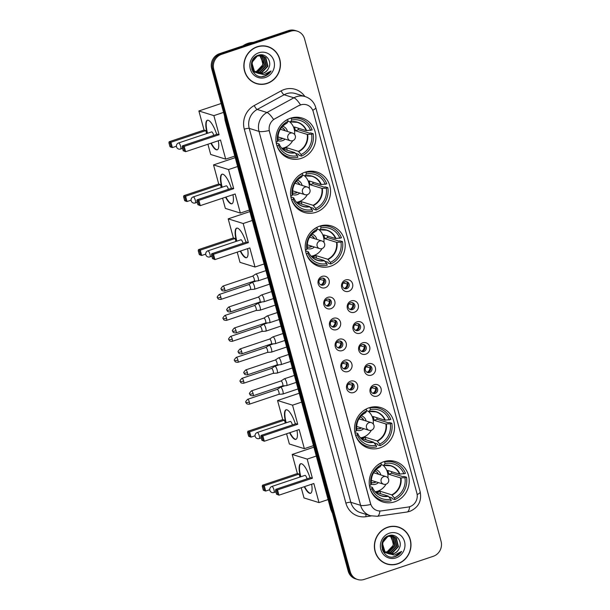 <?xml version="1.0" encoding="UTF-8"?>
<svg xmlns="http://www.w3.org/2000/svg" width="610" height="610" viewBox="0 0 610 610"><rect width="100%" height="100%" fill="white"/><g stroke="black" fill="none" stroke-linecap="round" stroke-linejoin="round"><path stroke-width="0.91" d="M383.766 461.717A21.167 19.894 107.3 0 0 369.21 482.053A21.167 19.894 107.3 0 0 382.927 501.984A21.167 19.894 107.3 0 0 394.662 501.816A21.167 19.894 107.3 0 0 409.218 481.488A21.167 19.894 107.3 0 0 395.493 461.557A21.167 19.894 107.3 0 0 383.766 461.717M305.099 172.18A21.167 19.894 107.3 0 0 290.543 192.508A21.167 19.894 107.3 0 0 304.26 212.448A21.167 19.894 107.3 0 0 315.995 212.28A21.167 19.894 107.3 0 0 330.551 191.944A21.167 19.894 107.3 0 0 316.826 172.012A21.167 19.894 107.3 0 0 305.099 172.18M319.754 226.127A21.167 19.894 107.3 0 0 305.198 246.455A21.167 19.894 107.3 0 0 318.916 266.387A21.167 19.894 107.3 0 0 330.65 266.219A21.167 19.894 107.3 0 0 345.207 245.891A21.167 19.894 107.3 0 0 331.482 225.959A21.167 19.894 107.3 0 0 319.754 226.127M369.111 407.777A21.167 19.894 107.3 0 0 354.555 428.106A21.167 19.894 107.3 0 0 368.272 448.037A21.167 19.894 107.3 0 0 380 447.877A21.167 19.894 107.3 0 0 394.556 427.541A21.167 19.894 107.3 0 0 380.838 407.61A21.167 19.894 107.3 0 0 369.111 407.777M290.444 118.233A21.167 19.894 107.3 0 0 275.888 138.569A21.167 19.894 107.3 0 0 289.605 158.501A21.167 19.894 107.3 0 0 301.34 158.333A21.167 19.894 107.3 0 0 315.896 138.005A21.167 19.894 107.3 0 0 302.171 118.073A21.167 19.894 107.3 0 0 290.444 118.233M325.199 287.729A5.993 5.627 -72.7 0 1 318.206 283.879A5.993 5.627 -72.7 0 1 322.118 276.383A5.993 5.627 -72.7 0 1 329.103 280.234A5.993 5.627 -72.7 0 1 325.199 287.729M321.424 278.244A3.591 3.378 107.3 0 0 321.287 285.083A3.591 3.378 107.3 0 0 325.748 281.606A3.591 3.378 107.3 0 0 321.424 278.244M330.894 308.69A5.993 5.627 -72.7 0 1 323.902 304.84A5.993 5.627 -72.7 0 1 327.806 297.337A5.993 5.627 -72.7 0 1 334.798 301.188A5.993 5.627 -72.7 0 1 330.894 308.69M327.12 299.205A3.591 3.378 107.3 0 0 326.983 306.045A3.591 3.378 107.3 0 0 331.443 302.56A3.591 3.378 107.3 0 0 327.12 299.205M336.59 329.644A5.993 5.627 -72.7 0 1 329.598 325.793A5.993 5.627 -72.7 0 1 333.502 318.298A5.993 5.627 -72.7 0 1 340.494 322.149A5.993 5.627 -72.7 0 1 336.59 329.644M332.816 320.159A3.591 3.378 107.3 0 0 332.671 326.998A3.591 3.378 107.3 0 0 337.139 323.521A3.591 3.378 107.3 0 0 332.816 320.159M342.279 350.605A5.993 5.627 -72.7 0 1 335.294 346.754A5.993 5.627 -72.7 0 1 339.198 339.251A5.993 5.627 -72.7 0 1 346.19 343.102A5.993 5.627 -72.7 0 1 342.279 350.605M338.512 341.12A3.591 3.378 107.3 0 0 338.367 347.959A3.591 3.378 107.3 0 0 342.828 344.475A3.591 3.378 107.3 0 0 338.512 341.12M347.974 371.559A5.993 5.627 -72.7 0 1 340.982 367.708A5.993 5.627 -72.7 0 1 344.894 360.213A5.993 5.627 -72.7 0 1 351.878 364.063A5.993 5.627 -72.7 0 1 347.974 371.559M344.2 362.073A3.591 3.378 107.3 0 0 344.063 368.913A3.591 3.378 107.3 0 0 348.523 365.436A3.591 3.378 107.3 0 0 344.2 362.073M353.67 392.52A5.993 5.627 -72.7 0 1 346.678 388.669A5.993 5.627 -72.7 0 1 350.582 381.166A5.993 5.627 -72.7 0 1 357.574 385.017A5.993 5.627 -72.7 0 1 353.67 392.52M349.896 383.034A3.591 3.378 107.3 0 0 349.759 389.866A3.591 3.378 107.3 0 0 354.219 386.389A3.591 3.378 107.3 0 0 349.896 383.034M348.676 291.305A5.993 5.627 -72.7 0 1 341.691 287.455A5.993 5.627 -72.7 0 1 345.595 279.952A5.993 5.627 -72.7 0 1 352.588 283.802A5.993 5.627 -72.7 0 1 348.676 291.305M344.909 281.82A3.591 3.378 107.3 0 0 344.764 288.66A3.591 3.378 107.3 0 0 349.233 285.175A3.591 3.378 107.3 0 0 344.909 281.82M354.372 312.259A5.993 5.627 -72.7 0 1 347.38 308.408A5.993 5.627 -72.7 0 1 351.291 300.913A5.993 5.627 -72.7 0 1 358.276 304.764A5.993 5.627 -72.7 0 1 354.372 312.259M350.597 302.773A3.591 3.378 107.3 0 0 350.46 309.613A3.591 3.378 107.3 0 0 354.921 306.136A3.591 3.378 107.3 0 0 350.597 302.773M360.068 333.22A5.993 5.627 -72.7 0 1 353.076 329.369A5.993 5.627 -72.7 0 1 356.98 321.866A5.993 5.627 -72.7 0 1 363.972 325.717A5.993 5.627 -72.7 0 1 360.068 333.22M356.293 323.735A3.591 3.378 107.3 0 0 356.156 330.574A3.591 3.378 107.3 0 0 360.617 327.09A3.591 3.378 107.3 0 0 356.293 323.735M365.764 354.174A5.993 5.627 -72.7 0 1 358.771 350.323A5.993 5.627 -72.7 0 1 362.675 342.828A5.993 5.627 -72.7 0 1 369.668 346.678A5.993 5.627 -72.7 0 1 365.764 354.174M361.989 344.688A3.591 3.378 107.3 0 0 361.844 351.528A3.591 3.378 107.3 0 0 366.313 348.051A3.591 3.378 107.3 0 0 361.989 344.688M371.452 375.135A5.993 5.627 -72.7 0 1 364.467 371.284A5.993 5.627 -72.7 0 1 368.371 363.781A5.993 5.627 -72.7 0 1 375.363 367.632A5.993 5.627 -72.7 0 1 371.452 375.135M367.685 365.649A3.591 3.378 107.3 0 0 367.54 372.481A3.591 3.378 107.3 0 0 372.001 369.004A3.591 3.378 107.3 0 0 367.685 365.649M377.148 396.088A5.993 5.627 -72.7 0 1 370.156 392.238A5.993 5.627 -72.7 0 1 374.067 384.742A5.993 5.627 -72.7 0 1 381.052 388.593A5.993 5.627 -72.7 0 1 377.148 396.088M373.373 386.603A3.591 3.378 107.3 0 0 373.236 393.442A3.591 3.378 107.3 0 0 377.697 389.958A3.591 3.378 107.3 0 0 373.373 386.603M322.743 278.084A3.591 3.378 -72.7 0 1 320.654 284.809M328.439 299.045A3.591 3.378 -72.7 0 1 326.35 305.77M334.135 319.998A3.591 3.378 -72.7 0 1 332.046 326.724M339.823 340.959A3.591 3.378 -72.7 0 1 337.734 347.685M345.519 361.913A3.591 3.378 -72.7 0 1 343.43 368.638M351.215 382.874A3.591 3.378 -72.7 0 1 349.126 389.599M346.228 281.66A3.591 3.378 -72.7 0 1 344.131 288.385M351.917 302.613A3.591 3.378 -72.7 0 1 349.827 309.339M357.612 323.575A3.591 3.378 -72.7 0 1 355.523 330.3M363.308 344.528A3.591 3.378 -72.7 0 1 361.219 351.253M368.997 365.489A3.591 3.378 -72.7 0 1 366.907 372.214M374.692 386.443A3.591 3.378 -72.7 0 1 372.603 393.168M299.03 105.629A10.782 10.134 -72.7 0 1 300.692 104.905A10.782 10.134 -72.7 0 1 306.662 104.821A10.782 10.134 -72.7 0 1 313.273 111.836L416.874 493.147A10.782 10.134 -72.7 0 1 408.098 507.055L381.395 510.898A10.782 10.134 -72.7 0 1 377.171 510.57A10.782 10.134 -72.7 0 1 370.56 503.555L269.498 131.577A10.782 10.134 -72.7 0 1 274.866 118.805L298.839 105.568L302.064 104.493M257.168 46.764A19.375 18.201 107.3 0 0 243.847 65.369A19.375 18.201 107.3 0 0 256.406 83.608A19.375 18.201 107.3 0 0 267.142 83.463A19.375 18.201 107.3 0 0 280.463 64.851A19.375 18.201 107.3 0 0 267.904 46.612A19.375 18.201 107.3 0 0 257.168 46.764M255.887 83.44A19.375 18.201 107.3 0 0 258.968 83.997M387.701 527.192A19.375 18.201 107.3 0 0 374.38 545.797A19.375 18.201 107.3 0 0 386.931 564.036A19.375 18.201 107.3 0 0 397.667 563.884A19.375 18.201 107.3 0 0 410.987 545.279A19.375 18.201 107.3 0 0 398.429 527.04A19.375 18.201 107.3 0 0 387.701 527.192M386.412 563.861A19.375 18.201 107.3 0 0 389.5 564.418M297.238 31.148L295.148 30.5A11.979 11.262 107.3 0 0 288.515 30.591L219.493 53.695A11.979 11.262 107.3 0 0 211.678 68.694L348.173 571.059L349.21 571.379A11.979 11.262 107.3 0 0 356.553 579.172A11.979 11.262 107.3 0 1 349.21 571.379L212.722 69.014L349.21 571.379L350.254 571.707A11.979 11.262 107.3 0 0 357.597 579.5A11.979 11.262 107.3 0 0 364.239 579.409L433.252 556.305A11.979 11.262 107.3 0 0 441.068 541.306L304.581 38.941A11.979 11.262 107.3 0 0 297.238 31.148A11.979 11.262 107.3 0 0 290.596 31.24L221.583 54.343A11.979 11.262 107.3 0 0 213.767 69.342L350.254 571.707M219.493 53.695L220.538 54.023A11.979 11.262 107.3 0 0 212.722 69.014A11.979 11.262 107.3 0 1 220.538 54.023L289.552 30.919L220.538 54.023L221.583 54.343M296.193 30.828A11.979 11.262 107.3 0 0 289.552 30.919A11.979 11.262 107.3 0 1 296.193 30.828M379.9 510.997A13.977 4.361 81.8 0 1 377.323 516.281L370.4 515.732A15.974 15.014 -72.7 0 1 360.609 505.339A13.977 2.684 164.8 0 0 370.75 504.478L269.155 130.548A13.977 2.684 -15.2 0 1 259.014 131.409A15.974 15.014 -72.7 0 1 266.974 112.492A13.977 3.431 61.4 0 1 273.547 119.484L298.839 105.568M400.762 528.176A19.375 18.201 107.3 0 0 397.911 526.88M270.238 47.755A19.375 18.201 107.3 0 0 267.378 46.459M348.173 571.059A11.979 11.262 107.3 0 0 355.508 578.852L357.597 579.5M267.843 46.802A19.169 18.018 107.3 0 0 257.222 46.955A19.169 18.018 107.3 0 0 244.038 65.369A19.169 18.018 107.3 0 0 256.467 83.418A19.169 18.018 107.3 0 0 267.088 83.273A19.169 18.018 107.3 0 0 280.272 64.858A19.169 18.018 107.3 0 0 267.843 46.802L266.799 46.482A19.169 18.018 107.3 0 0 264.298 45.902M253.203 42.41A19.97 18.765 107.3 0 0 247.881 43.363A19.97 18.765 107.3 0 0 242.986 45.834M260.104 55.51L260.912 56.219L262.956 64.683L256.734 71.256L255.102 71.606A9.028 8.479 107.3 0 0 256.65 71.233A9.028 8.479 107.3 0 0 262.857 62.578L259.875 55.525M261.011 55.518L262.567 56.738L264.61 65.201L258.388 71.766L255.834 72.178M260.79 55.51L262.155 56.608L264.199 65.072L257.977 71.644L255.651 72.041M261.888 55.632L264.221 57.256L266.273 65.712L260.043 72.285L256.596 72.651M254.888 72.308L252.685 71.256M261.667 55.594L263.81 57.127L265.853 65.59L259.631 72.155L256.406 72.544M254.469 72.178L252.799 71.454M257.359 73.025A9.028 8.479 107.3 0 0 258.167 73.33A9.028 8.479 107.3 0 0 263.169 73.253A9.028 8.479 107.3 0 0 268.575 68.228C272.563 61.259 265.594 52.651 258.61 55.174C245.86 58.514 251.511 80.078 264.153 76.326L264.778 76.136C267.462 75.205 269.574 73.474 271.107 70.958L263.962 74.672L257.359 73.025C250.024 70.394 250.58 58.057 257.885 55.96L262.727 55.838L265.876 57.767L267.927 66.231L261.705 72.796L257.382 73.04M256.543 72.819L253.158 70.821L251.694 68.983M262.521 55.777L265.464 57.637L267.515 66.101L261.286 72.674L257.184 72.948M256.131 72.689L252.029 69.914M268.575 68.228C267.317 70.714 265.441 72.361 262.948 73.185L257.984 73.269M257.466 73.101L254.4 71.202L251.8 62.571L257.473 55.83L262.727 55.838M259.357 55.007L259.921 55.373M259.181 55.022L259.692 55.388M260.226 55.113L260.821 55.411M260.012 55.075L260.6 55.388M259.296 54.999L261.682 55.541M259.578 54.946L261.072 55.327M260.866 55.266L261.469 55.502M258.8 52.78A13.023 12.238 107.3 0 0 250.313 69.075A13.023 12.238 107.3 0 0 265.502 77.447A13.023 12.238 107.3 0 0 273.997 61.152A13.023 12.238 107.3 0 0 258.8 52.78M253.028 82.152A19.169 18.018 107.3 0 0 255.422 83.097L256.467 83.418M271.107 70.958L264.58 76.075L262.163 76.57M398.376 527.231A19.169 18.018 107.3 0 0 387.746 527.375A19.169 18.018 107.3 0 0 374.563 545.79A19.169 18.018 107.3 0 0 386.992 563.846A19.169 18.018 107.3 0 0 397.613 563.693A19.169 18.018 107.3 0 0 410.797 545.279A19.169 18.018 107.3 0 0 398.376 527.231L397.331 526.903A19.169 18.018 107.3 0 0 394.822 526.331M390.636 535.938L391.437 536.647L393.48 545.111L387.258 551.676L385.634 552.027A9.028 8.479 107.3 0 0 387.175 551.654A9.028 8.479 107.3 0 0 393.381 542.999L390.4 535.954M391.536 535.946L393.092 537.158L395.143 545.622L388.913 552.195L386.366 552.599M391.315 535.931L392.68 537.029L394.723 545.492L388.501 552.065L386.176 552.462M392.413 536.053L394.754 537.677L396.797 546.141L390.575 552.706L387.121 553.072M385.413 552.729L383.21 551.676M392.2 536.015L394.334 537.547L396.386 546.011L390.156 552.576L386.931 552.965M385.001 552.599L383.332 551.875M387.884 553.445A9.028 8.479 107.3 0 0 388.7 553.75A9.028 8.479 107.3 0 0 393.702 553.682A9.028 8.479 107.3 0 0 399.1 548.657C403.088 541.68 396.126 533.079 389.134 535.595C376.385 538.935 382.035 560.499 394.685 556.747L395.303 556.556C397.987 555.626 400.099 553.903 401.639 551.387L394.487 555.092L387.884 553.445C380.556 550.815 381.105 538.477 388.41 536.381L393.259 536.259L396.408 538.188L398.452 546.651L392.23 553.224L387.914 553.461M387.068 553.247L383.682 551.242L382.218 549.404M393.046 536.198L395.997 538.058L398.04 546.522L391.818 553.095L387.708 553.369M386.656 553.117L382.554 550.342M399.1 548.657C397.842 551.135 395.966 552.782 393.473 553.605L388.509 553.689M387.998 553.522L384.925 551.631L382.325 542.991L387.998 536.251L393.259 536.259M389.881 535.428L390.446 535.801M389.714 535.45L390.217 535.809M390.758 535.534L391.345 535.832M390.545 535.504L391.124 535.816M389.82 535.428L392.215 535.969M390.11 535.366L391.597 535.748M391.391 535.687L392.001 535.923M389.332 533.201A13.023 12.238 107.3 0 0 380.838 549.503A13.023 12.238 107.3 0 0 396.035 557.868A13.023 12.238 107.3 0 0 404.521 541.573A13.023 12.238 107.3 0 0 389.332 533.201M383.56 562.572A19.169 18.018 107.3 0 0 385.947 563.518L386.992 563.846M401.639 551.387L395.112 556.495L392.688 556.991M283.025 154.879A19.97 18.765 107.3 0 0 286.052 156.137L288.66 156.953A19.97 18.765 107.3 0 1 277.024 145.821L278.564 145.31A18.292 17.187 107.3 0 0 297.451 155.71L294.775 152.576L282.933 148.901A15.654 14.716 107.3 0 0 284.786 148.413A15.654 14.716 107.3 0 0 286.57 147.681L298.404 151.364L301.081 154.498A18.292 17.187 107.3 0 0 311.634 134.238L313.174 133.72A19.97 18.765 107.3 0 1 301.515 156.091L298.908 155.283L298.648 154.33L295.522 153.362M276.246 143.03L278.983 143.884L278.564 145.31M294.699 117.318A19.97 18.765 107.3 0 1 297.901 117.997L300.509 118.813A19.97 18.765 107.3 0 1 312.145 129.938L306.205 130.639L294.363 126.964A15.654 14.716 -72.7 0 1 295.392 130.746L298.427 129.732A18.971 17.827 107.3 0 0 298.092 128.123M298.427 129.732L309.651 133.216L310.559 132.911L313.174 133.72M288.66 156.953A19.97 18.765 107.3 0 0 297.878 157.311L297.451 155.71M287.348 119.575L287.653 119.667A19.97 18.765 107.3 0 0 283.475 122.236M301.515 156.091L301.081 154.498M287.653 119.667L288.088 121.268A18.292 17.187 107.3 0 0 277.535 141.528L276.086 142.008M311.634 134.238L307.234 134.429L295.392 130.746M277.535 141.528L278.061 140.239A15.845 14.892 107.3 0 1 287.013 123.067L288.088 121.268M278.983 143.884L279.09 144.021A15.845 14.892 107.3 0 0 295.095 152.843M290.512 118.21L291.29 118.454A19.97 18.765 107.3 0 1 300.509 118.813M310.612 130.456A18.292 17.187 107.3 0 0 291.725 120.048L291.29 118.454M291.725 120.048L290.413 121.947L288.08 121.222M306.647 130.67A15.845 14.892 107.3 0 0 290.642 121.855L290.413 121.947M287.264 150.243L286.57 147.681M292.678 140.712A15.021 14.114 -72.7 0 1 284.359 147.727A15.021 14.114 -72.7 0 1 281.843 148.314M277.901 140.628A7.587 7.129 107.3 0 0 282.445 140.689A7.587 7.129 107.3 0 0 285.099 139.118M287.47 131.486A7.587 7.129 107.3 0 0 282.659 126.224M277.939 138.973A5.993 5.627 107.3 0 0 282.796 138.401M285.167 130.769A5.993 5.627 107.3 0 0 281.492 127.543M289.575 121.687A15.021 14.114 -72.7 0 1 294.622 134.475M280.272 129.312A3.995 3.751 -72.7 0 1 280.897 129.442L292.64 133.094A3.995 3.751 -72.7 0 0 287.821 138.127A3.995 3.751 -72.7 0 0 290.268 140.719A3.995 3.995 0 0 0 295.309 135.862A3.995 3.995 0 0 0 292.64 133.094M281.622 127.581A5.993 5.627 -72.7 0 1 284.908 130.692M282.537 138.317A5.993 5.627 -72.7 0 1 278.068 139.019M290.268 140.719L278.526 137.075A3.995 3.751 -72.7 0 1 277.939 136.831M218.304 140.765A15.578 4.415 71.5 0 1 217.229 149.816A15.578 4.415 71.5 0 1 210.923 143.236M176.404 146.232L172.378 147.582L170.632 147.033L169.961 146.606L168.932 142.824L169.191 141.741L204.06 130.067L198.875 110.967L221.14 103.509M234.797 156.084L225.692 159.126L210.694 154.467L207.911 144.242M207.171 133.384A15.578 4.415 71.5 0 1 207.339 120.277A15.578 4.415 71.5 0 1 216.71 134.391M204.06 130.067L205.814 130.609L206.615 133.575M225.692 159.126L220.507 140.025L185.631 151.699L183.213 150.723L185.631 151.699L184.189 146.4L183.412 147.323L184.441 151.105M219.066 134.726L217.32 134.185L182.443 145.859L184.189 146.4L219.066 134.726L213.874 115.625L198.875 110.967M213.874 115.625L223.55 112.385M169.191 141.741L170.937 142.282L205.814 130.609M168.932 142.824L170.159 143.205L170.937 142.282L172.378 147.582L171.189 146.987L170.159 143.205M169.961 146.606L171.189 146.987M183.412 147.323L182.184 146.941L183.213 150.723M182.443 145.859L182.184 146.941M213.729 135.389A3.195 0.907 -108.5 0 0 211.822 131.897A3.195 0.907 -108.5 0 0 211.632 131.897L178.577 142.961A3.195 0.907 71.5 0 1 178.768 142.961A3.195 0.907 71.5 0 1 180.636 146.316A3.195 0.907 71.5 0 1 180.606 149.023L182.573 148.36M217.404 149.74A15.578 4.415 71.5 0 1 216.657 149.679A15.578 4.415 71.5 0 1 211.281 143.114M207.537 133.262A15.578 4.415 71.5 0 1 207.522 120.231M297.68 208.826A19.97 18.765 107.3 0 0 300.707 210.084L303.315 210.892A19.97 18.765 107.3 0 1 291.687 199.767L293.219 199.249A18.292 17.187 107.3 0 0 312.106 209.657L309.43 206.523L297.596 202.84A15.654 14.716 107.3 0 0 299.441 202.352A15.654 14.716 107.3 0 0 301.226 201.628L313.06 205.303L315.736 208.437A18.292 17.187 107.3 0 0 326.289 188.177L327.829 187.666A19.97 18.765 107.3 0 1 316.171 210.038L313.563 209.222L313.304 208.277L310.177 207.301M290.909 196.977L293.639 197.823L293.219 199.249M309.354 171.265A19.97 18.765 107.3 0 1 312.556 171.944L315.172 172.752A19.97 18.765 107.3 0 1 326.8 183.884L320.86 184.586L309.026 180.911A15.654 14.716 -72.7 0 1 310.048 184.693L313.082 183.671A18.971 17.827 107.3 0 0 312.747 182.062M313.082 183.671L324.306 187.163L325.214 186.858L327.829 187.666M303.315 210.892A19.97 18.765 107.3 0 0 312.541 211.251L312.106 209.657M302.003 173.514L302.308 173.614A19.97 18.765 107.3 0 0 298.137 176.183M316.171 210.038L315.736 208.437M302.308 173.614L302.743 175.207A18.292 17.187 107.3 0 0 292.19 195.467L290.741 195.955M326.289 188.177L321.889 188.368L310.048 184.693M292.19 195.467L292.716 194.186A15.845 14.892 107.3 0 1 301.668 177.014L302.743 175.207M293.639 197.823L293.745 197.968A15.845 14.892 107.3 0 0 309.75 206.782M305.168 172.157L305.945 172.394A19.97 18.765 107.3 0 1 315.172 172.752M325.267 184.395A18.292 17.187 107.3 0 0 306.38 173.995L305.945 172.394M306.38 173.995L305.069 175.886L302.735 175.161M321.31 184.617A15.845 14.892 107.3 0 0 305.297 175.794L305.069 175.886M301.919 204.19L301.226 201.628M307.333 194.651A15.021 14.114 -72.7 0 1 299.014 201.666A15.021 14.114 -72.7 0 1 296.498 202.261M292.556 194.575A7.587 7.129 107.3 0 0 297.108 194.636A7.587 7.129 107.3 0 0 299.754 193.057M302.125 185.432A7.587 7.129 107.3 0 0 297.314 180.171M292.594 192.92A5.993 5.627 107.3 0 0 297.451 192.341M299.823 184.716A5.993 5.627 107.3 0 0 296.147 181.49M304.23 175.627A15.021 14.114 -72.7 0 1 309.278 188.414M294.935 183.252A3.995 3.751 -72.7 0 1 295.553 183.389L307.295 187.034A3.995 3.751 -72.7 0 0 302.476 192.066A3.995 3.751 -72.7 0 0 304.924 194.666A3.995 3.995 0 0 0 309.964 189.801A3.995 3.995 0 0 0 307.295 187.034M296.277 181.521A5.993 5.627 -72.7 0 1 299.563 184.632M297.192 192.264A5.993 5.627 -72.7 0 1 292.724 192.958M304.924 194.666L293.181 191.014A3.995 3.751 -72.7 0 1 292.594 190.77M232.959 194.704A15.578 4.415 71.5 0 1 231.884 203.763A15.578 4.415 71.5 0 1 225.578 197.175M191.06 200.171L187.034 201.521L185.287 200.98L184.617 200.545L183.587 196.763L183.846 195.68L218.715 184.014L213.53 164.906L235.224 157.647M249.452 210.023L240.348 213.073L225.349 208.406L222.566 198.181M221.834 187.331A15.578 4.415 71.5 0 1 221.994 174.216A15.578 4.415 71.5 0 1 231.365 188.33M218.715 184.014L220.469 184.555L221.27 187.514M240.348 213.073L235.163 193.972L200.286 205.639L197.869 204.67L200.286 205.639L198.852 200.347L198.067 201.262L199.096 205.052M233.721 188.673L231.975 188.132L197.099 199.805L198.852 200.347L233.721 188.673L228.529 169.572L213.53 164.906M228.529 169.572L237.633 166.522M183.846 195.68L185.593 196.229L220.469 184.555M183.587 196.763L184.815 197.144L185.593 196.229L187.034 201.521L185.844 200.926L184.815 197.144M184.617 200.545L185.844 200.926M198.067 201.262L196.839 200.881L197.869 204.67M197.099 199.805L196.839 200.881M228.384 189.329A3.195 0.907 -108.5 0 0 226.478 185.844A3.195 0.907 -108.5 0 0 226.287 185.837L193.233 196.9A3.195 0.907 71.5 0 1 193.423 196.908A3.195 0.907 71.5 0 1 195.291 200.255A3.195 0.907 71.5 0 1 195.261 202.962L197.228 202.306M232.059 203.687A15.578 4.415 71.5 0 1 231.312 203.618A15.578 4.415 71.5 0 1 225.936 197.053M222.192 187.209A15.578 4.415 71.5 0 1 222.185 174.17M312.335 262.773A19.97 18.765 107.3 0 0 315.362 264.031L317.97 264.839A19.97 18.765 107.3 0 1 306.342 253.707L307.875 253.196A18.292 17.187 107.3 0 0 326.762 263.596L324.085 260.462L312.251 256.787A15.654 14.716 107.3 0 0 314.097 256.299A15.654 14.716 107.3 0 0 315.881 255.567L327.715 259.25L330.391 262.384A18.292 17.187 107.3 0 0 340.952 242.124L342.485 241.613A19.97 18.765 107.3 0 1 330.826 263.977L328.218 263.169L327.959 262.216L324.833 261.248M305.564 250.916L308.294 251.77L307.875 253.196M324.009 225.204A19.97 18.765 107.3 0 1 327.219 225.883L329.827 226.699A19.97 18.765 107.3 0 1 341.455 237.824L335.515 238.533L323.681 234.85A15.654 14.716 -72.7 0 1 324.703 238.632L327.745 237.618A18.971 17.827 107.3 0 0 327.41 236.009M327.745 237.618L338.962 241.102L339.877 240.797L342.485 241.613M317.97 264.839A19.97 18.765 107.3 0 0 327.196 265.197L326.762 263.596M316.659 227.461L316.971 227.553A19.97 18.765 107.3 0 0 312.793 230.123M330.826 263.977L330.391 262.384M316.971 227.553L317.398 229.154A18.292 17.187 107.3 0 0 306.845 249.414L305.396 249.894M340.952 242.124L336.545 242.315L324.703 238.632M306.845 249.414L307.371 248.125A15.845 14.892 107.3 0 1 316.323 230.954L317.398 229.154M308.294 251.77L308.401 251.907A15.845 14.892 107.3 0 0 324.413 260.729M319.831 226.096L320.601 226.34A19.97 18.765 107.3 0 1 329.827 226.699M339.923 238.342A18.292 17.187 107.3 0 0 321.035 227.934L320.601 226.34M321.035 227.934L319.724 229.833L317.391 229.108M335.965 238.556A15.845 14.892 107.3 0 0 319.953 229.741L319.724 229.833M316.575 258.129L315.881 255.567M321.996 248.598A15.021 14.114 -72.7 0 1 313.67 255.613A15.021 14.114 -72.7 0 1 311.153 256.2M307.211 248.522A7.587 7.129 107.3 0 0 311.763 248.575A7.587 7.129 107.3 0 0 314.417 247.004M316.781 239.372A7.587 7.129 107.3 0 0 311.969 234.118M307.257 246.859A5.993 5.627 107.3 0 0 312.106 246.287M314.478 238.655A5.993 5.627 107.3 0 0 310.803 235.429M318.885 229.573A15.021 14.114 -72.7 0 1 323.933 242.361M309.59 237.198A3.995 3.751 -72.7 0 1 310.208 237.328L321.95 240.981A3.995 3.751 -72.7 0 0 317.131 246.013A3.995 3.751 -72.7 0 0 319.579 248.606A3.995 3.995 0 0 0 324.619 243.748A3.995 3.995 0 0 0 321.95 240.981M310.932 235.468A5.993 5.627 -72.7 0 1 314.219 238.579M311.847 246.204A5.993 5.627 -72.7 0 1 307.379 246.905M319.579 248.606L307.844 244.961A3.995 3.751 -72.7 0 1 307.249 244.717M247.614 248.651A15.578 4.415 71.5 0 1 246.539 257.702A15.578 4.415 71.5 0 1 240.233 251.122M205.715 254.118L201.689 255.468L199.943 254.927L199.272 254.492L198.242 250.71L198.502 249.627L233.378 237.953L228.186 218.853L249.879 211.586M264.115 263.97L255.003 267.02L240.004 262.353L237.229 252.128M236.489 241.278A15.578 4.415 71.5 0 1 236.649 228.163A15.578 4.415 71.5 0 1 246.021 242.277M233.378 237.953L235.124 238.495L235.925 241.461M255.003 267.02L249.818 247.912L214.941 259.585L212.524 258.61L214.941 259.585L213.508 254.286L212.722 255.209L213.752 258.991M248.377 242.62L246.631 242.071L211.754 253.745L213.508 254.286L248.377 242.62L243.184 223.512L228.186 218.853M243.184 223.512L252.296 220.462M198.502 249.627L200.248 250.169L235.124 238.495M198.242 250.71L199.47 251.091L200.248 250.169L201.689 255.468L200.499 254.873L199.47 251.091M199.272 254.492L200.499 254.873M212.722 255.209L211.495 254.827L212.524 258.61M211.754 253.745L211.495 254.827M243.039 243.276A3.195 0.907 -108.5 0 0 241.133 239.783A3.195 0.907 -108.5 0 0 240.942 239.783L207.888 250.847A3.195 0.907 71.5 0 1 208.079 250.847A3.195 0.907 71.5 0 1 209.947 254.202A3.195 0.907 71.5 0 1 209.916 256.909L211.883 256.246M246.714 257.633A15.578 4.415 71.5 0 1 245.967 257.565A15.578 4.415 71.5 0 1 240.592 251M236.848 241.156A15.578 4.415 71.5 0 1 236.84 228.117M361.692 444.423A19.97 18.765 107.3 0 0 364.711 445.681L367.327 446.489A19.97 18.765 107.3 0 1 355.691 435.365L357.231 434.846A18.292 17.187 107.3 0 0 376.111 445.247L373.442 442.12L361.6 438.438A15.654 14.716 107.3 0 0 363.453 437.95A15.654 14.716 107.3 0 0 365.237 437.225L377.071 440.9L379.748 444.034A18.292 17.187 107.3 0 0 390.301 423.775L391.833 423.264A19.97 18.765 107.3 0 1 380.183 445.636L377.575 444.82L377.315 443.866L374.189 442.898M354.913 432.574L357.651 433.42L357.231 434.846M373.366 406.862A19.97 18.765 107.3 0 1 376.568 407.541L379.176 408.349A19.97 18.765 107.3 0 1 390.812 419.482L384.872 420.183L373.03 416.5A15.654 14.716 -72.7 0 1 374.06 420.29L377.094 419.268A18.971 17.827 107.3 0 0 376.759 417.659M377.094 419.268L388.311 422.761L389.226 422.448L391.833 423.264M367.327 446.489A19.97 18.765 107.3 0 0 376.545 446.848L376.111 445.247M366.008 409.112L366.32 409.211A19.97 18.765 107.3 0 0 362.142 411.78M380.183 445.636L379.748 444.034M366.32 409.211L366.755 410.804A18.292 17.187 107.3 0 0 356.202 431.064L354.753 431.552M390.301 423.775L385.894 423.965L374.06 420.29M356.202 431.064L356.728 429.783A15.845 14.892 107.3 0 1 365.672 412.612L366.755 410.804M357.651 433.42L357.757 433.565A15.845 14.892 107.3 0 0 373.762 442.38M369.18 407.754L369.957 407.991A19.97 18.765 107.3 0 1 379.176 408.349M389.271 419.993A18.292 17.187 107.3 0 0 370.392 409.592L369.957 407.991M370.392 409.592L369.08 411.483L366.74 410.759M385.314 420.214A15.845 14.892 107.3 0 0 369.309 411.392L369.08 411.483M365.931 439.787L365.237 437.225M371.345 430.248A15.021 14.114 -72.7 0 1 363.026 437.263A15.021 14.114 -72.7 0 1 360.51 437.858M356.568 430.172A7.587 7.129 107.3 0 0 361.112 430.225A7.587 7.129 107.3 0 0 363.766 428.655M366.137 421.03A7.587 7.129 107.3 0 0 361.326 415.768M356.606 428.517A5.993 5.627 107.3 0 0 361.463 427.938M363.834 420.313A5.993 5.627 107.3 0 0 360.159 417.087M368.234 411.224A15.021 14.114 -72.7 0 1 373.282 424.011M358.939 418.849A3.995 3.751 -72.7 0 1 359.564 418.986L371.307 422.631A3.995 3.751 -72.7 0 0 366.488 427.663A3.995 3.751 -72.7 0 0 368.936 430.263A3.995 3.995 0 0 0 373.976 425.399A3.995 3.995 0 0 0 371.307 422.631M360.289 417.118A5.993 5.627 -72.7 0 1 363.575 420.229M361.204 427.854A5.993 5.627 -72.7 0 1 356.736 428.555M368.936 430.263L357.193 426.611A3.995 3.751 -72.7 0 1 356.606 426.367M296.971 430.302A15.578 4.415 71.5 0 1 295.896 439.36A15.578 4.415 71.5 0 1 289.582 432.772M255.071 435.769L251.046 437.118L249.299 436.577L248.628 436.142L247.599 432.36L247.858 431.278L282.727 419.604L277.542 400.503L299.236 393.244M313.464 445.62L304.36 448.67L289.361 444.004L286.578 433.779M285.838 422.928A15.578 4.415 71.5 0 1 286.006 409.813A15.578 4.415 71.5 0 1 295.377 423.927M282.727 419.604L284.473 420.153L285.282 423.111M304.36 448.67L299.167 429.562L264.298 441.236L261.881 440.26L264.298 441.236L262.857 435.944L262.079 436.859L263.108 440.641M297.733 424.27L295.98 423.729L261.111 435.403L262.857 435.944L297.733 424.27L292.541 405.17L277.542 400.503M292.541 405.17L301.645 402.12M247.858 431.278L249.604 431.827L284.473 420.153M247.599 432.36L248.827 432.742L249.604 431.827L251.046 437.118L249.848 436.524L248.827 432.742M248.628 436.142L249.848 436.524M262.079 436.859L260.851 436.478L261.881 440.26M261.111 435.403L260.851 436.478M292.396 424.926A3.195 0.907 -108.5 0 0 290.49 421.441A3.195 0.907 -108.5 0 0 290.299 421.434L257.245 432.498A3.195 0.907 71.5 0 1 257.435 432.505A3.195 0.907 71.5 0 1 259.303 435.853A3.195 0.907 71.5 0 1 259.273 438.559L261.24 437.904M296.071 439.284A15.578 4.415 71.5 0 1 295.324 439.215A15.578 4.415 71.5 0 1 289.948 432.65M286.204 422.806A15.578 4.415 71.5 0 1 286.189 409.767M376.347 498.362A19.97 18.765 107.3 0 0 379.374 499.62L381.982 500.436A19.97 18.765 107.3 0 1 370.346 489.304L371.887 488.793A18.292 17.187 107.3 0 0 390.774 499.193L388.097 496.06L376.256 492.384A15.654 14.716 107.3 0 0 378.108 491.896A15.654 14.716 107.3 0 0 379.893 491.164L391.727 494.847L394.403 497.981A18.292 17.187 107.3 0 0 404.956 477.721L406.496 477.203A19.97 18.765 107.3 0 1 394.838 499.575L392.23 498.766L391.971 497.813L388.844 496.845M369.568 486.513L372.306 487.367L371.887 488.793M388.021 460.802A19.97 18.765 107.3 0 1 391.224 461.48L393.831 462.296A19.97 18.765 107.3 0 1 405.467 473.421L399.527 474.122L387.685 470.447A15.654 14.716 -72.7 0 1 388.715 474.229L391.75 473.215A18.971 17.827 107.3 0 0 391.414 471.606M391.75 473.215L402.974 476.7L403.881 476.395L406.496 477.203M381.982 500.436A19.97 18.765 107.3 0 0 391.201 500.795L390.774 499.193M380.671 463.059L380.975 463.15A19.97 18.765 107.3 0 0 376.797 465.72M394.838 499.575L394.403 497.981M380.975 463.15L381.41 464.751A18.292 17.187 107.3 0 0 370.857 485.011L369.408 485.491M404.956 477.721L400.557 477.912L388.715 474.229M370.857 485.011L371.383 483.722A15.845 14.892 107.3 0 1 380.335 466.551L381.41 464.751M372.306 487.367L372.413 487.504A15.845 14.892 107.3 0 0 388.417 496.326M383.835 461.694L384.613 461.938A19.97 18.765 107.3 0 1 393.831 462.296M403.934 473.939A18.292 17.187 107.3 0 0 385.047 463.531L384.613 461.938M385.047 463.531L383.736 465.43L381.402 464.706M399.969 474.153A15.845 14.892 107.3 0 0 383.964 465.338L383.736 465.43M380.587 493.726L379.893 491.164M386 484.195A15.021 14.114 -72.7 0 1 377.681 491.21A15.021 14.114 -72.7 0 1 375.165 491.797M371.223 484.111A7.587 7.129 107.3 0 0 375.775 484.172A7.587 7.129 107.3 0 0 378.421 482.601M380.792 474.969A7.587 7.129 107.3 0 0 375.981 469.708M371.261 482.457A5.993 5.627 107.3 0 0 376.118 481.885M378.49 474.252A5.993 5.627 107.3 0 0 374.814 471.027M382.897 465.171A15.021 14.114 -72.7 0 1 387.945 477.958M373.594 472.796A3.995 3.751 -72.7 0 1 374.22 472.925L385.962 476.578A3.995 3.751 -72.7 0 0 381.143 481.61A3.995 3.751 -72.7 0 0 383.591 484.203A3.995 3.995 0 0 0 388.631 479.346A3.995 3.995 0 0 0 385.962 476.578M374.944 471.065A5.993 5.627 -72.7 0 1 378.231 474.176M375.859 481.801A5.993 5.627 -72.7 0 1 371.391 482.502M383.591 484.203L371.848 480.558A3.995 3.751 -72.7 0 1 371.261 480.314M311.626 484.248A15.578 4.415 71.5 0 1 310.551 493.299A15.578 4.415 71.5 0 1 304.245 486.719M269.727 489.716L265.701 491.065L263.955 490.516L263.284 490.089L262.254 486.307L262.513 485.224L297.383 473.551L292.198 454.45L313.891 447.183M328.119 499.567L319.015 502.609L304.016 497.951L301.233 487.725M300.494 476.867A15.578 4.415 71.5 0 1 300.661 463.76A15.578 4.415 71.5 0 1 310.033 477.874M297.383 473.551L299.136 474.092L299.937 477.058M319.015 502.609L313.83 483.509L278.953 495.183L276.536 494.207L278.953 495.183L277.512 489.883L276.734 490.806L277.763 494.588M312.389 478.217L310.642 477.668L275.766 489.342L277.512 489.883L312.389 478.217L307.196 459.109L292.198 454.45M307.196 459.109L316.3 456.059M262.513 485.224L264.26 485.766L299.136 474.092M262.254 486.307L263.482 486.688L264.26 485.766L265.701 491.065L264.511 490.47L263.482 486.688M263.284 490.089L264.511 490.47M276.734 490.806L275.506 490.425L276.536 494.207M275.766 489.342L275.506 490.425M307.051 478.873A3.195 0.907 -108.5 0 0 305.145 475.381A3.195 0.907 -108.5 0 0 304.954 475.381L271.9 486.445A3.195 0.907 71.5 0 1 272.09 486.445A3.195 0.907 71.5 0 1 273.959 489.799A3.195 0.907 71.5 0 1 273.928 492.506L275.895 491.843M310.726 493.223A15.578 4.415 71.5 0 1 309.979 493.162A15.578 4.415 71.5 0 1 304.603 486.597M300.86 476.745A15.578 4.415 71.5 0 1 300.844 463.714M345.687 281.66L346.495 281.911A4.392 4.125 107.3 0 0 346.411 281.774M347.868 284.054L343.262 282.979M344.36 288.393A4.392 4.125 107.3 0 0 347.113 284.184M254.141 289.247A3.591 1.022 -108.5 0 0 254.279 289.27A3.591 1.022 -108.5 0 0 254.355 289.254A3.591 1.022 -108.5 0 0 254.385 286.212A3.591 1.022 -108.5 0 0 252.288 282.438A3.591 1.022 -108.5 0 0 252.075 282.438A3.591 1.022 -108.5 0 0 252.006 282.468L248.735 284.603A2.592 0.732 -108.5 0 1 248.758 284.596A2.592 0.732 -108.5 0 1 248.91 284.603A2.592 0.732 -108.5 0 1 250.428 287.325A2.592 0.732 -108.5 0 1 250.405 289.521A2.592 0.732 -108.5 0 1 250.352 289.529L254.279 289.27M351.383 302.613L352.191 302.865A4.392 4.125 107.3 0 0 352.107 302.735M353.564 305.008L348.958 303.94M350.048 309.354A4.392 4.125 107.3 0 0 352.809 305.137M259.829 310.208A3.591 1.022 -108.5 0 0 259.974 310.223A3.591 1.022 -108.5 0 0 260.051 310.208A3.591 1.022 -108.5 0 0 260.081 307.165A3.591 1.022 -108.5 0 0 257.984 303.399A3.591 1.022 -108.5 0 0 257.771 303.391A3.591 1.022 -108.5 0 0 257.702 303.422L254.423 305.564A2.592 0.732 -108.5 0 1 254.454 305.557A2.592 0.732 -108.5 0 1 254.606 305.557A2.592 0.732 -108.5 0 1 256.124 308.279A2.592 0.732 -108.5 0 1 256.101 310.475L259.974 310.223M256.048 310.49A2.592 0.732 -108.5 0 0 256.101 310.475L226.531 320.38A2.592 0.732 -108.5 0 0 226.554 318.176A2.592 0.732 -108.5 0 0 224.884 315.454C222.978 317.429 222.421 318.473 223.199 318.595A2.592 0.496 164.8 0 0 223.344 318.702A2.592 0.496 -15.2 0 0 226.554 318.176M357.079 323.575L357.887 323.826A4.392 4.125 107.3 0 0 357.803 323.689M359.26 325.969L354.646 324.894M355.744 330.307A4.392 4.125 107.3 0 0 358.505 326.091M265.525 331.161A3.591 1.022 -108.5 0 0 265.67 331.184A3.591 1.022 -108.5 0 0 265.746 331.169A3.591 1.022 -108.5 0 0 265.777 328.119A3.591 1.022 -108.5 0 0 263.68 324.352A3.591 1.022 -108.5 0 0 263.459 324.352A3.591 1.022 -108.5 0 0 263.39 324.383L260.119 326.518A2.592 0.732 -108.5 0 0 260.096 326.533M261.743 331.443A2.592 0.732 -108.5 0 0 261.797 331.436A2.592 0.732 -108.5 0 0 261.82 329.24A2.592 0.732 -108.5 0 0 260.302 326.518A2.592 0.732 -108.5 0 0 260.142 326.51L230.58 336.407C228.674 338.382 228.109 339.427 228.895 339.549A2.592 0.496 164.8 0 0 229.04 339.663A2.592 0.496 -15.2 0 0 232.25 339.137A2.592 0.732 -108.5 0 0 230.58 336.407M362.767 344.528L363.583 344.78A4.392 4.125 107.3 0 0 363.499 344.65M364.955 346.922L360.342 345.855M361.44 351.268A4.392 4.125 107.3 0 0 364.193 347.052M271.221 352.123A3.591 1.022 -108.5 0 0 271.366 352.138A3.591 1.022 -108.5 0 0 271.435 352.123A3.591 1.022 -108.5 0 0 271.473 349.08A3.591 1.022 -108.5 0 0 269.368 345.313A3.591 1.022 -108.5 0 0 269.155 345.306A3.591 1.022 -108.5 0 0 269.086 345.336L265.815 347.479M271.366 352.138L267.462 352.405A2.592 0.732 -108.5 0 0 267.485 352.389A2.592 0.732 -108.5 0 0 267.508 350.193A2.592 0.732 -108.5 0 0 265.998 347.471A2.592 0.732 -108.5 0 0 265.838 347.471A2.592 0.732 -108.5 0 0 265.792 347.494M368.463 365.489L369.271 365.741A4.392 4.125 107.3 0 0 369.187 365.603M370.644 367.883L366.038 366.808M367.136 372.222A4.392 4.125 107.3 0 0 369.889 368.005M276.917 373.076A3.591 1.022 -108.5 0 0 277.054 373.091A3.591 1.022 -108.5 0 0 277.131 373.084A3.591 1.022 -108.5 0 0 277.161 370.034A3.591 1.022 -108.5 0 0 275.064 366.267A3.591 1.022 -108.5 0 0 274.851 366.259A3.591 1.022 -108.5 0 0 274.782 366.297L271.511 368.432A2.592 0.732 -108.5 0 0 271.481 368.448M273.127 373.358A2.592 0.732 -108.5 0 0 273.181 373.35A2.592 0.732 -108.5 0 0 273.204 371.154A2.592 0.732 -108.5 0 0 271.686 368.432A2.592 0.732 -108.5 0 0 271.534 368.425L241.964 378.322C240.058 380.297 239.501 381.341 240.287 381.463A2.592 0.496 164.8 0 0 240.431 381.578A2.592 0.496 -15.2 0 0 243.634 381.052A2.592 0.732 -108.5 0 0 241.964 378.322M374.159 386.443L374.967 386.694A4.392 4.125 107.3 0 0 374.883 386.565M376.339 388.837L371.734 387.769M372.824 393.183A4.392 4.125 107.3 0 0 375.585 388.966M282.605 394.029A3.591 1.022 -108.5 0 0 282.75 394.052A3.591 1.022 -108.5 0 0 282.827 394.037A3.591 1.022 -108.5 0 0 282.857 390.995A3.591 1.022 -108.5 0 0 280.76 387.22A3.591 1.022 -108.5 0 0 280.539 387.22A3.591 1.022 -108.5 0 0 280.478 387.251L277.199 389.393M278.823 394.319A2.592 0.732 -108.5 0 0 278.877 394.304A2.592 0.732 -108.5 0 0 278.9 392.108A2.592 0.732 -108.5 0 0 277.382 389.386A2.592 0.732 -108.5 0 0 277.23 389.386A2.592 0.732 -108.5 0 0 277.176 389.409M322.21 278.084L323.018 278.335A4.392 4.125 107.3 0 0 322.934 278.206M324.39 280.478L319.785 279.41M320.875 284.824A4.392 4.125 107.3 0 0 323.635 280.608M257.916 280.829A3.591 1.022 -108.5 0 0 258.06 280.852A3.591 1.022 -108.5 0 0 258.137 280.836A3.591 1.022 -108.5 0 0 258.167 277.786A3.591 1.022 -108.5 0 0 256.07 274.02A3.591 1.022 -108.5 0 0 255.857 274.012A3.591 1.022 -108.5 0 0 255.788 274.05L252.51 276.185M258.06 280.852L254.156 281.111A2.592 0.732 -108.5 0 0 254.187 281.103A2.592 0.732 -108.5 0 0 254.21 278.907A2.592 0.732 -108.5 0 0 252.692 276.185A2.592 0.732 -108.5 0 0 252.54 276.177A2.592 0.732 -108.5 0 0 252.487 276.2M327.906 299.045L328.714 299.296A4.392 4.125 107.3 0 0 328.63 299.159M330.086 301.439L325.473 300.364M326.571 305.778A4.392 4.125 107.3 0 0 329.331 301.569M263.611 301.79A3.591 1.022 -108.5 0 0 263.756 301.805A3.591 1.022 -108.5 0 0 263.833 301.79A3.591 1.022 -108.5 0 0 263.863 298.748A3.591 1.022 -108.5 0 0 261.766 294.981A3.591 1.022 -108.5 0 0 261.545 294.973A3.591 1.022 -108.5 0 0 261.476 295.004L258.205 297.146A2.592 0.732 -108.5 0 0 258.183 297.161M259.829 302.072A2.592 0.732 -108.5 0 0 259.883 302.057A2.592 0.732 -108.5 0 0 259.906 299.861A2.592 0.732 -108.5 0 0 258.388 297.139A2.592 0.732 -108.5 0 0 258.228 297.139L228.666 307.036C226.76 309.003 226.196 310.055 226.981 310.177A2.592 0.496 164.8 0 0 227.126 310.284A2.592 0.496 -15.2 0 0 230.336 309.758A2.592 0.732 -108.5 0 0 228.666 307.036M333.594 319.998L334.41 320.25A4.392 4.125 107.3 0 0 334.326 320.12M335.782 322.393L331.169 321.325M332.267 326.739A4.392 4.125 107.3 0 0 335.02 322.522M269.307 322.743A3.591 1.022 -108.5 0 0 269.452 322.759A3.591 1.022 -108.5 0 0 269.521 322.751A3.591 1.022 -108.5 0 0 269.559 319.701A3.591 1.022 -108.5 0 0 267.454 315.934A3.591 1.022 -108.5 0 0 267.241 315.927A3.591 1.022 -108.5 0 0 267.172 315.965L263.901 318.1M265.518 323.025A2.592 0.732 -108.5 0 0 265.571 323.018A2.592 0.732 -108.5 0 0 265.594 320.814A2.592 0.732 -108.5 0 0 264.084 318.092A2.592 0.732 -108.5 0 0 263.924 318.092A2.592 0.732 -108.5 0 0 263.878 318.115M339.29 340.959L340.098 341.211A4.392 4.125 107.3 0 0 340.014 341.074M341.47 343.354L336.865 342.279M337.963 347.692A4.392 4.125 107.3 0 0 340.715 343.476M275.003 343.697A3.591 1.022 -108.5 0 0 275.14 343.72A3.591 1.022 -108.5 0 0 275.217 343.704A3.591 1.022 -108.5 0 0 275.247 340.662A3.591 1.022 -108.5 0 0 273.15 336.888A3.591 1.022 -108.5 0 0 272.937 336.888A3.591 1.022 -108.5 0 0 272.868 336.918L269.597 339.061M271.214 343.987A2.592 0.732 -108.5 0 0 271.267 343.971A2.592 0.732 -108.5 0 0 271.29 341.775A2.592 0.732 -108.5 0 0 269.772 339.053A2.592 0.732 -108.5 0 0 269.62 339.053A2.592 0.732 -108.5 0 0 269.567 339.076M344.986 361.913L345.794 362.165A4.392 4.125 107.3 0 0 345.71 362.035M347.166 364.307L342.561 363.24M343.651 368.654A4.392 4.125 107.3 0 0 346.411 364.437M280.691 364.658A3.591 1.022 -108.5 0 0 280.836 364.673A3.591 1.022 -108.5 0 0 280.913 364.658A3.591 1.022 -108.5 0 0 280.943 361.616A3.591 1.022 -108.5 0 0 278.846 357.849A3.591 1.022 -108.5 0 0 278.625 357.841A3.591 1.022 -108.5 0 0 278.564 357.879L275.285 360.014A2.592 0.732 -108.5 0 0 275.262 360.03M276.909 364.94A2.592 0.732 -108.5 0 0 276.963 364.933A2.592 0.732 -108.5 0 0 276.986 362.729A2.592 0.732 -108.5 0 0 275.468 360.007A2.592 0.732 -108.5 0 0 275.316 360.007L245.746 369.904C243.84 371.879 243.283 372.923 244.061 373.046A2.592 0.496 164.8 0 0 244.206 373.16A2.592 0.496 -15.2 0 0 247.416 372.626A2.592 0.732 -108.5 0 0 245.746 369.904M350.681 382.874L351.49 383.126A4.392 4.125 107.3 0 0 351.406 382.988M352.862 385.268L348.249 384.193M349.347 389.607A4.392 4.125 107.3 0 0 352.107 385.39M286.387 385.611A3.591 1.022 -108.5 0 0 286.532 385.634A3.591 1.022 -108.5 0 0 286.608 385.619A3.591 1.022 -108.5 0 0 286.639 382.577A3.591 1.022 -108.5 0 0 284.542 378.802A3.591 1.022 -108.5 0 0 284.321 378.802A3.591 1.022 -108.5 0 0 284.252 378.833L280.981 380.975M286.532 385.634L282.628 385.894A2.592 0.732 -108.5 0 0 282.659 385.886A2.592 0.732 -108.5 0 0 282.682 383.69A2.592 0.732 -108.5 0 0 281.164 380.968A2.592 0.732 -108.5 0 0 281.004 380.96A2.592 0.732 -108.5 0 0 280.958 380.991M371.193 515.961L365.954 516.716A19.97 18.765 -72.7 0 1 345.885 503.113L244.29 129.183A19.97 18.765 -72.7 0 1 254.24 105.53A3.995 0.984 -118.6 0 0 257.184 109.449L266.974 112.492L293.89 97.806A15.974 15.014 -72.7 0 1 296.353 96.731A15.974 15.014 -72.7 0 1 305.206 96.601L295.423 93.559A15.974 15.014 107.3 0 0 286.57 93.688A15.974 15.014 107.3 0 0 284.108 94.763L257.184 109.449A15.974 15.014 107.3 0 0 249.231 128.367L350.826 502.304A15.974 15.014 107.3 0 0 360.609 512.697L370.4 515.732M300.517 104.859A13.977 3.431 61.4 0 0 293.89 97.806L284.108 94.763A3.995 0.984 -118.6 0 1 281.157 90.844A19.97 18.765 -72.7 0 1 304.87 96.502M417.164 494.611A13.977 2.684 -15.2 0 0 420.191 491.927L315.767 107.589A13.977 2.684 164.8 0 1 312.724 110.288M345.885 503.113A3.995 0.762 -15.2 0 1 350.826 502.304L360.609 505.339L259.014 131.409L249.231 128.367A3.995 0.762 -15.2 0 0 244.29 129.183M409.653 506.704A13.977 4.361 81.8 0 1 407.068 512.004L377.323 516.281M254.24 105.53L281.157 90.844M290.596 31.24L288.515 30.591M213.767 69.342L211.678 68.694M366 514.367A3.995 1.25 -98.2 0 0 365.954 516.716M224.998 117.722A15.974 15.014 107.3 0 0 225.509 120.589L225.807 120.688M332.519 513.437L330.795 509.411L225.067 120.254A7.991 1.533 -15.2 0 0 225.509 120.589L331.543 509.846M330.795 509.411A7.991 1.533 -15.2 0 0 331.245 509.754A15.974 15.014 107.3 0 0 332.252 512.461M280.417 146.56A15.654 14.716 107.3 0 0 287.95 152.21A15.654 14.716 107.3 0 0 294.775 152.576M298.732 151.623A15.845 14.892 107.3 0 0 307.676 134.452M298.404 151.364A15.654 14.716 107.3 0 0 307.234 134.429M306.205 130.639A15.654 14.716 107.3 0 0 297.238 122.313A15.654 14.716 107.3 0 0 290.596 121.908M295.072 200.499A15.654 14.716 107.3 0 0 302.606 206.157A15.654 14.716 107.3 0 0 309.43 206.523M313.387 205.57A15.845 14.892 107.3 0 0 322.332 188.399M313.06 205.303A15.654 14.716 107.3 0 0 321.889 188.368M320.86 184.586A15.654 14.716 107.3 0 0 311.901 176.252A15.654 14.716 107.3 0 0 305.252 175.855M309.727 254.446A15.654 14.716 107.3 0 0 317.261 260.096A15.654 14.716 107.3 0 0 324.085 260.462M328.043 259.509A15.845 14.892 107.3 0 0 336.987 242.338M327.715 259.25A15.654 14.716 107.3 0 0 336.545 242.315M335.515 238.533A15.654 14.716 107.3 0 0 326.556 230.199A15.654 14.716 107.3 0 0 319.907 229.802M359.084 436.097A15.654 14.716 107.3 0 0 366.61 441.754A15.654 14.716 107.3 0 0 373.442 442.12M377.399 441.167A15.845 14.892 107.3 0 0 386.344 423.996M377.071 440.9A15.654 14.716 107.3 0 0 385.894 423.965M384.872 420.183A15.654 14.716 107.3 0 0 375.905 411.849A15.654 14.716 107.3 0 0 369.263 411.453M373.739 490.043A15.654 14.716 107.3 0 0 381.273 495.694A15.654 14.716 107.3 0 0 388.097 496.06M392.055 495.106A15.845 14.892 107.3 0 0 400.999 477.935M391.727 494.847A15.654 14.716 107.3 0 0 400.557 477.912M399.527 474.122A15.654 14.716 107.3 0 0 390.56 465.796A15.654 14.716 107.3 0 0 383.919 465.399M220.858 297.222A2.592 0.732 -108.5 0 0 219.188 294.493C217.282 296.468 216.725 297.52 217.511 297.634A2.592 0.496 164.8 0 0 217.656 297.749A2.592 0.496 -15.2 0 0 220.858 297.222A2.592 0.732 -108.5 0 1 220.835 299.418L250.405 289.521M261.797 331.436L232.227 341.333A2.592 0.732 -108.5 0 0 232.25 339.137M237.946 360.091A2.592 0.732 -108.5 0 0 236.268 357.368C234.37 359.343 233.805 360.388 234.591 360.51A2.592 0.496 164.8 0 0 234.736 360.617A2.592 0.496 -15.2 0 0 237.946 360.091A2.592 0.732 -108.5 0 1 237.923 362.287L267.485 352.389M277.054 373.091L273.158 373.358L243.611 383.248A2.592 0.732 -108.5 0 0 243.634 381.052M249.33 402.005A2.592 0.732 -108.5 0 0 247.66 399.283C245.754 401.25 245.197 402.303 245.975 402.425A2.592 0.496 164.8 0 0 246.12 402.531A2.592 0.496 -15.2 0 0 249.33 402.005A2.592 0.732 -108.5 0 1 249.307 404.201L278.877 394.304M224.64 288.804A2.592 0.732 -108.5 0 0 222.97 286.075C221.064 288.05 220.507 289.094 221.285 289.216A2.592 0.496 164.8 0 0 221.43 289.331A2.592 0.496 -15.2 0 0 224.64 288.804A2.592 0.732 -108.5 0 1 224.617 291L254.187 281.103M259.883 302.057L230.313 311.954A2.592 0.732 -108.5 0 0 230.336 309.758M236.032 330.719A2.592 0.732 -108.5 0 0 234.354 327.989C232.456 329.964 231.891 331.009 232.677 331.131A2.592 0.496 164.8 0 0 232.822 331.245A2.592 0.496 -15.2 0 0 236.032 330.719A2.592 0.732 -108.5 0 1 236.009 332.915L265.571 323.018M241.72 351.673A2.592 0.732 -108.5 0 0 240.05 348.95C238.144 350.918 237.587 351.97 238.373 352.092A2.592 0.496 164.8 0 0 238.518 352.199A2.592 0.496 -15.2 0 0 241.72 351.673A2.592 0.732 -108.5 0 1 241.697 353.869L271.267 343.971L275.14 343.72M276.963 364.933L247.393 374.83A2.592 0.732 -108.5 0 0 247.416 372.626M253.112 393.587A2.592 0.732 -108.5 0 0 251.442 390.865C249.536 392.832 248.971 393.885 249.757 394.007A2.592 0.496 164.8 0 0 249.902 394.113A2.592 0.496 -15.2 0 0 253.112 393.587A2.592 0.732 -108.5 0 1 253.089 395.783L282.659 385.886M407.068 512.004L409.836 511.348C418.399 507.581 421.845 501.107 420.191 491.927M315.767 107.589C314.127 102.137 310.604 98.469 305.206 96.601M225.067 120.254L224.503 115.885M287.95 152.21C283.856 150.868 280.905 148.116 279.09 143.952M278.068 140.193C277.451 132.507 280.402 126.827 286.921 123.159M290.512 121.954L297.238 122.313M178.577 142.961A3.195 3.195 0 0 0 176.511 146.827A3.195 3.195 0 0 0 180.606 149.023M302.606 206.157C298.511 204.815 295.56 202.062 293.745 197.899M292.724 194.132C292.106 186.446 295.057 180.774 301.576 177.098M305.168 175.893L311.901 176.252M193.233 196.9A3.195 3.195 0 0 0 191.166 200.774A3.195 3.195 0 0 0 195.261 202.962M317.261 260.096C313.174 258.754 310.223 256.002 308.401 251.846M307.379 248.079C306.761 240.393 309.712 234.713 316.232 231.045M319.823 229.84L326.556 230.199M207.888 250.847A3.195 3.195 0 0 0 205.822 254.713A3.195 3.195 0 0 0 209.916 256.909M366.61 441.754C362.523 440.412 359.572 437.66 357.757 433.496M356.736 429.73C356.118 422.044 359.069 416.363 365.588 412.695M369.18 411.491L375.905 411.849M257.245 432.498A3.195 3.195 0 0 0 255.171 436.371A3.195 3.195 0 0 0 259.273 438.559M381.273 495.694C377.178 494.352 374.227 491.599 372.413 487.436M371.391 483.677C370.773 475.991 373.724 470.31 380.243 466.642M383.835 465.438L390.56 465.796M271.9 486.445A3.195 3.195 0 0 0 269.833 490.31A3.195 3.195 0 0 0 273.928 492.506M269.597 284.153L254.355 289.254M256.497 280.951L252.075 282.438M219.188 294.493L248.758 284.596M220.835 299.418C216.962 299.388 218.083 298.008 217.511 297.634M275.285 305.107L260.051 310.208M262.193 301.912L257.771 303.391M224.884 315.454L254.454 305.557M226.531 320.38C222.65 320.349 223.779 318.961 223.199 318.595M280.981 326.068L265.746 331.169M261.766 331.443L265.67 331.184M267.889 322.865L263.459 324.352M232.227 341.333C228.346 341.303 229.467 339.923 228.895 339.549M286.677 347.021L271.435 352.123M273.577 343.827L269.155 345.306M236.268 357.368L265.838 347.471M237.923 362.287C234.042 362.264 235.163 360.876 234.591 360.51M292.373 367.983L277.131 373.084M279.273 364.78L274.851 366.259M243.611 383.248C239.738 383.217 240.858 381.837 240.287 381.463M298.061 388.936L282.827 394.037M278.846 394.312L282.75 394.052M284.969 385.741L280.539 387.22M247.66 399.283L277.23 389.386M249.307 404.201C245.426 404.178 246.554 402.791 245.975 402.425M267.813 277.596L258.137 280.836M265.922 270.642L255.857 274.012M222.97 286.075L252.54 276.177M224.617 291C220.736 290.97 221.865 289.59 221.285 289.216M273.509 298.549L263.833 301.79M259.852 302.064L263.756 301.805M271.618 291.603L261.545 294.973M230.313 311.954C226.432 311.931 227.553 310.543 226.981 310.177M279.205 319.51L269.521 322.751M265.548 323.025L269.452 322.759M277.314 312.556L267.241 315.927M234.354 327.989L263.924 318.092M236.009 332.915C232.128 332.885 233.249 331.504 232.677 331.131M284.893 340.464L275.217 343.704M283.01 333.517L272.937 336.888M240.05 348.95L269.62 339.053M241.697 353.869C237.824 353.846 238.945 352.458 238.373 352.092M290.589 361.425L280.913 364.658M276.932 364.94L280.836 364.673M288.698 354.471L278.625 357.841M247.393 374.83C243.512 374.799 244.64 373.419 244.061 373.046M296.285 382.378L286.608 385.619M294.394 375.432L284.321 378.802M251.442 390.865L281.004 380.96M253.089 395.783C249.208 395.76 250.329 394.373 249.757 394.007"/></g></svg>
